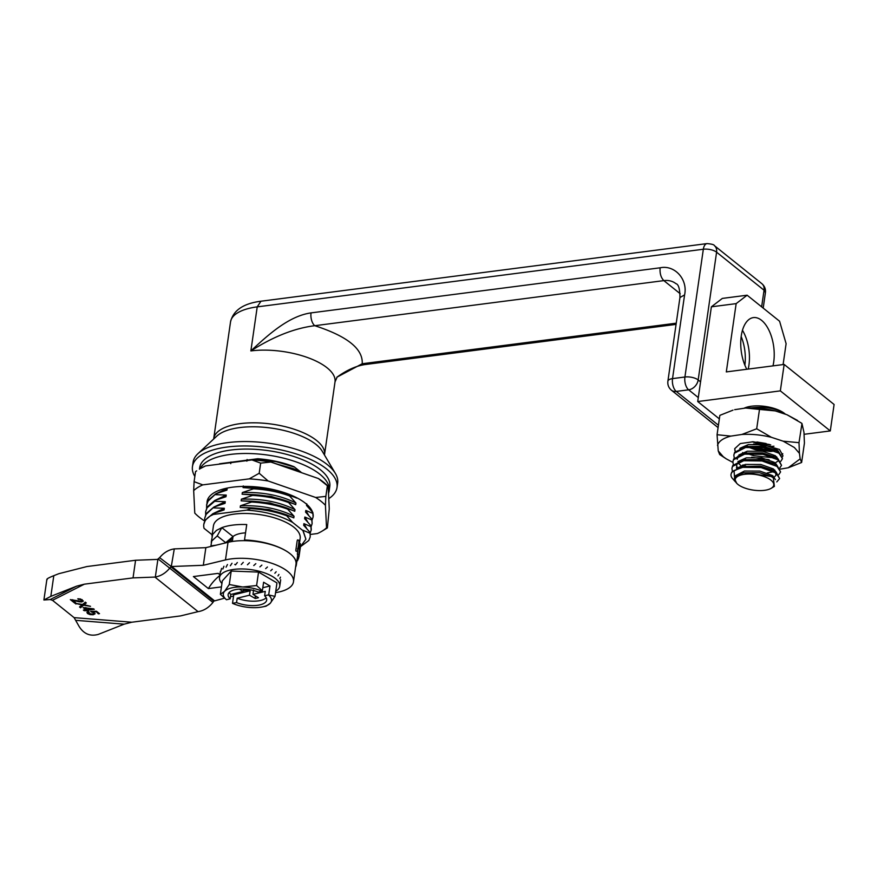 <?xml version="1.0" encoding="UTF-8"?>
<svg xmlns="http://www.w3.org/2000/svg" width="878" height="878" viewBox="0 0 878 878"><rect width="100%" height="100%" fill="white"/><g stroke="black" fill="none" stroke-linecap="round" stroke-linejoin="round"><path stroke-width="1.32" d="M213.65 439.044A55.983 22.685 8.2 0 1 213.705 438.66A55.983 22.685 8.2 0 1 240.396 423.613A55.983 22.685 8.2 0 1 297.785 430.494A55.983 22.685 8.2 0 1 324.531 454.628A55.983 22.685 8.2 0 1 324.476 455.013M741.175 336.504A31.641 16.386 -97.4 0 1 744.884 365.182M324.531 454.628L335.012 381.93A55.983 22.685 -171.8 0 0 308.255 357.796A55.983 22.685 -171.8 0 0 250.867 350.926C269.074 333.947 289.158 316.003 311.042 312.886A9.735 5.038 82.6 0 0 314.763 325.705L663.845 280.62L680.187 293.713M311.042 312.886L660.124 267.801C659.674 273.365 660.914 277.635 663.845 280.62A24.343 18.339 128.7 0 1 675.895 283.649C678.54 284.252 679.89 288.873 679.945 297.521L684.588 294.909L672.526 378.616L684.917 377.013L703.333 249.242L257.221 306.872L260.964 301.22C243.404 303.448 233.263 310.34 230.53 321.908A55.983 22.685 8.2 0 1 257.221 306.872L250.867 350.926C273.31 336.581 294.613 328.174 314.763 325.705C347.304 336.219 363.13 348.906 362.219 363.744L337.086 377.09M336.834 377.266C346.58 370.22 355.886 365.994 364.732 364.589L364.732 364.589A9.735 5.038 -97.4 0 1 362.219 363.744L676.247 323.181M737.959 484.447A19.47 7.891 8.2 0 1 736.708 483.284A19.47 7.891 8.2 0 1 745.696 474.175A19.47 7.891 8.2 0 1 771.005 480.178A19.47 7.891 8.2 0 1 771.268 488.267A19.47 7.891 8.2 0 1 737.959 484.447M771.268 488.267L774.385 486.379L773.32 477.786L770.972 476.403L743.929 472.748L738.354 474.581L734.425 478.576L736.708 483.284M776.789 481.912L779.62 478.543L776.086 473.033L761.094 467.568L742.711 467.348L734.019 470.553A24.343 9.867 8.2 0 0 731.023 474.438L731.056 474.263M779.62 478.543L776.207 472.21L773.518 470.597L761.215 466.745L742.448 466.591L731.769 472.166L731.078 474.076M778.786 474.636L780.575 471.936L777.041 466.427L762.049 460.961L743.666 460.741L732.603 466.383L731.912 468.292L732.373 471.321M771.049 476.436L773.178 476.085M780.575 471.936L777.162 465.603L774.473 463.99L762.159 460.127L743.403 459.984L732.713 465.559L731.912 468.292M770.072 470.849L771.795 470.663M773.551 470.388L774.846 470.114M779.741 468.029L781.53 465.329L777.996 459.82L762.993 454.354L744.621 454.135L733.547 459.776L732.867 461.685L733.328 464.703M781.53 465.329L778.117 458.996L775.428 457.383L763.114 453.52L744.357 453.377L733.668 458.953L732.867 461.685M780.696 461.422L782.485 458.711L778.951 453.213L763.948 447.736L745.565 447.517L734.502 453.169L733.821 455.078L734.271 458.096M772.87 463.233L775.076 462.871M782.485 458.711L779.071 452.389L776.371 450.776L764.069 446.913L745.301 446.77L734.623 452.335L733.821 455.078M775.45 457.175L776.756 456.9M781.639 454.804L782.759 453.696M774.769 450.019L776.986 449.646M785.459 414.24A24.343 9.867 -171.8 0 0 784.658 413.56L784.603 413.966M735.534 481.956L731.923 477.862A24.343 9.867 8.2 0 1 731.023 474.438M743.26 464.912L745.894 466.097M734.754 448.581L735.226 451.49M747.683 453.706L753.829 455.759L771.971 457.636M748.638 447.1L754.784 449.152L772.925 451.018M750.503 446.946L754.904 448.329L773.046 450.194M753.148 441.788L769.644 444.542M756.924 441.985L766.088 443.522M784.241 413.845L784.658 413.56A24.343 9.867 -171.8 0 0 751.524 406.218A24.343 9.867 -171.8 0 0 743.951 408.292M772.98 365.885A31.641 16.386 82.6 0 0 773.716 361.988A31.641 16.386 82.6 0 0 753.434 317.595A31.641 16.386 82.6 0 0 741.251 335.956A31.641 16.386 82.6 0 0 746.794 369.265M742.47 330.271A31.641 16.386 -97.4 0 1 748.934 365.193A31.641 16.386 -97.4 0 1 748.199 369.078M753.576 444.016L771.312 446.507L773.957 446.2M777.557 451.413L778.314 450.952M742.623 452.554L743.864 453.465M751.667 457.229L769.106 459.743M775.065 450.14L763.432 446.309L746.706 446.529M775.647 464.638L776.404 464.177M774.111 456.758L762.477 452.916L745.751 453.136M740.538 455.122L737.772 457.723L737.191 459.359M738.047 462.86L741.965 466.69M767.196 472.957L773.825 471.651M773.156 463.364L761.522 459.523L744.796 459.743M739.583 461.74L736.818 464.33L736.543 468.369M773.551 477.95L776.13 475.086L775.252 472.474M772.201 469.971L760.567 466.13L742.448 466.591M770.972 476.392L759.624 472.737L743.809 472.77M752.194 441.777L756.375 443.149L770.719 444.905M748.374 447.132L755.42 449.755L770.599 451.468L773.781 451.062M773.781 457.493L772.827 457.668L773.748 457.471M779.126 452.433L776.251 449.108L763.662 444.652L748.254 444.608L739.803 448.362M774.001 463.76L778.018 461.027M778.171 459.04L775.296 455.715L762.719 451.259L747.299 451.215L738.848 454.98M737.97 456.143L737.432 457.701M742.393 465.164L744.193 466.262M770.917 470.882L771.85 470.696L770.917 470.882M777.217 465.647L774.341 462.322L761.764 457.866L746.344 457.822L737.904 461.587M736.444 465.153L737.443 467.985M776.273 472.254L773.397 468.929L760.809 464.484L745.4 464.429L736.949 468.193M775.439 479.597L772.442 475.536L759.854 471.091L744.445 471.036L735.149 475.898L734.535 478.093M719.345 418.872L697.725 401.542L780.344 390.875L784.153 364.436L834.1 404.484L830.292 430.922L804.105 434.303M784.153 364.436L726.315 371.91L736.159 303.623L747.123 295.206L779.587 321.238L786.106 343.671L783.099 364.579M747.123 295.206L722.342 298.41L711.378 306.817L697.725 401.542M780.344 390.875L830.292 430.922M736.159 303.623L711.378 306.817M784.658 413.56C775.768 408.193 764.65 406.294 751.283 407.875M734.842 481.243L734.019 470.553M207.01 502.907A53.558 21.698 8.2 0 1 207.098 501.568A53.558 21.698 8.2 0 1 247.344 486.423A53.558 21.698 8.2 0 1 305.544 503.335A53.558 21.698 8.2 0 1 313.106 516.846L312.831 512.95M318.385 478.532L328.163 486.368A71.864 29.117 -171.8 0 0 323.806 482.384A71.864 29.117 -171.8 0 0 318.385 478.532L270.852 462.037A71.864 29.117 -171.8 0 0 251.953 459.929L260.656 463.123L259.197 473.264L249.231 478.872L202.796 484.875L194.093 481.671L193.676 490.604L194.773 513.092A71.864 29.117 -171.8 0 0 199.13 517.076A71.864 29.117 -171.8 0 0 204.552 520.928L204.662 520.961M310.406 534.439L317.408 533.539A71.864 29.117 -171.8 0 0 322.028 531.168L327.384 527.919L326.528 527.81L325.431 505.322A71.864 29.117 -171.8 0 0 315.652 497.475L268.119 480.979A71.864 29.117 -171.8 0 0 249.231 478.872M322.028 531.168A71.864 29.117 -171.8 0 0 326.528 527.81M251.953 459.929L205.529 465.922A71.864 29.117 -171.8 0 0 200.908 468.303L205.529 465.922M194.093 481.671L195.553 471.541L196.672 470.849M202.796 484.875A71.864 29.117 -171.8 0 0 193.676 490.604M327.384 527.919L329.261 508.856L328.163 486.368M268.119 480.979L259.197 473.264M260.656 463.123L270.852 462.037M325.431 505.322L325.848 496.388L315.652 497.475M327.307 486.258L325.848 496.388M194.85 476.447A73.028 29.589 8.2 0 1 192.458 466.624L193.094 462.223A73.028 29.589 8.2 0 1 197.967 453.652A73.028 29.589 8.2 0 1 227.907 442.6A73.028 29.589 8.2 0 1 327.329 464.638A73.028 29.589 8.2 0 1 335.396 473.451A73.028 29.589 8.2 0 1 337.657 483.054L337.02 487.455A73.028 29.589 8.2 0 1 328.756 498.66M192.458 466.624A73.028 29.589 8.2 0 1 227.27 447.012A73.028 29.589 8.2 0 1 302.131 455.978A73.028 29.589 8.2 0 1 337.02 487.455M231.309 541.638A24.343 9.867 8.2 0 1 231.123 539.652A24.343 9.867 8.2 0 1 231.144 539.531A24.343 9.867 8.2 0 1 233.021 536.557A24.343 9.867 8.2 0 1 242.723 533.111A24.343 9.867 8.2 0 1 245.533 532.847M197.967 453.652L216.866 436.048A55.983 22.685 8.2 0 1 263.828 427.246A55.983 22.685 8.2 0 1 316.047 444.477A55.983 22.685 8.2 0 1 322.237 451.237L335.396 473.451M295.809 550.484L297.17 540.749M297.379 553.974L299.124 540.354L299.255 547.181L300.463 543.8L298.948 554.775M295.59 567.188A43.812 17.758 -171.8 0 0 296.358 564.795L297.774 554.644M299.431 543.526L300.166 538.357A43.812 17.758 -171.8 0 0 279.237 519.469A43.812 17.758 -171.8 0 0 234.327 514.091A43.812 17.758 -171.8 0 0 213.431 525.867L211.971 536.03M296.358 564.795A43.812 17.758 -171.8 0 0 244.512 539.97L246.74 524.55A43.812 17.758 -171.8 0 0 232.736 525.11A43.812 17.758 -171.8 0 0 221.838 527.656L233.021 536.557L225.668 542.659L217.217 535.931L221.838 527.656L216.405 530.422L212.652 534.428L211.236 542.253M300.902 546.379L308.793 540.508L310.219 536.908L310.033 532.375L303.667 525.296L303.898 523.65L310.867 526.591L310.977 525.768L304.622 518.689L304.853 517.043L311.811 519.985L311.931 519.161L305.566 512.083L305.807 510.436L312.766 513.378M310.219 536.908L310.033 532.375M251.624 502.018C264.695 502.754 276.713 505.135 287.677 509.174L294.042 516.253L293.801 517.899L286.843 514.958L286.722 515.781C275.758 511.742 263.74 509.361 250.669 508.625L250.79 507.802L240.199 507.418L240.44 505.772L251.624 502.018L251.745 501.195L241.154 500.811L241.395 499.165L252.579 495.411L252.699 494.588L242.108 494.204L242.35 492.547L253.533 488.805L253.654 487.981L243.063 487.597L243.294 485.94M286.843 514.958C275.879 510.919 263.861 508.538 250.79 507.802M298.674 557.771L299.08 556.147A45.283 18.339 -171.8 0 0 299.113 555.906L299.738 551.614A45.283 18.339 8.2 0 1 299.705 551.867L299.87 550.715A45.283 18.339 -171.8 0 0 299.903 550.473L300.375 547.181A45.283 18.339 -171.8 0 1 300.342 547.422A45.283 18.339 -171.8 0 1 300.298 547.674M229.553 462.454L227.786 463.046M230.991 462.015L230.749 463.672M286.722 515.781L292.692 522.476C280.214 515.43 264.86 511.314 246.641 510.14L212.783 514.508L210.369 515.924A53.558 21.698 -171.8 0 0 203.795 524.473A53.558 21.698 -171.8 0 0 204.08 528.369L212.147 534.79M213.167 514.541L210.369 515.924M294.58 467.118L276.087 461.663L253.116 459.348M246.872 461.159L247.102 459.512M299.475 471.124L272.992 462.783M306.685 528.446L303.898 523.65M310.219 533.122L311.295 529.478L310.977 525.768M311.174 526.515L312.118 523.694L311.811 519.985M307.64 521.828L304.853 517.043M312.129 519.897L313.073 517.087M308.595 515.221L305.807 510.436M312.886 512.554L306.521 505.476L306.762 503.818M309.55 508.614L308.134 505.64M300.474 471.64L293.515 468.698L276.021 463.836M299.87 471.321L299.321 471.036M225.295 488.497L227.182 488.453L226.941 490.1L215.758 493.853L208.185 500.306L206.703 504.29L206.604 508.066M246.641 510.14L250.669 508.625M297.543 556.378L298.97 556.861L300.342 547.422M299.124 548.86L300.013 546.215L298.86 554.292M299.014 548.871L298.915 543.361L297.422 550.835M298.794 541.1L299.124 540.354M311.174 530.301L310.867 526.591M216.021 545.205L210.939 545.875L211.697 541.046L217.217 535.931M297.554 560.702L298.542 557.826M300.452 546.698L305.895 539.191L302.899 530.586L292.692 522.476M305.895 539.191L302.954 530.257L309.912 533.209M214.693 501.283L214.803 500.46L207.23 506.924L205.628 511.72L207.109 507.747L214.693 501.283L225.273 501.667L225.042 503.324L213.859 507.067L206.154 514.354L204.684 518.327L204.706 521.291M213.859 507.067L206.275 513.531L204.684 518.327M212.783 514.508L212.904 513.674L205.331 520.138L203.828 524.298M205.628 511.72L205.65 514.673M293.768 469.993L283.243 466.339M253.533 488.805C266.594 489.54 278.611 491.921 289.586 495.96L295.952 503.028C280.708 495.379 262.84 491.889 242.35 492.547M294.712 504.159L271.082 496.355L242.108 494.204M295.952 503.028L295.71 504.685L294.558 504.082M295.71 504.685L288.752 501.733C277.788 497.705 265.771 495.313 252.699 494.588M293.395 469.521L293.515 468.698M215.758 493.853L208.064 501.14L206.582 505.113M207.438 500.087L207.559 501.459M312.118 523.694L311.931 519.161M231.144 539.531L226.831 542.604M292.802 517.383L269.184 509.58L240.199 507.418M293.801 517.899L292.648 517.296M294.042 516.253C278.798 508.592 260.931 505.102 240.44 505.772M293.757 510.766L270.139 502.962L241.154 500.811M252.579 495.411C265.65 496.147 277.667 498.528 288.632 502.567L294.997 509.646L294.756 511.292L287.797 508.351C276.833 504.312 264.816 501.931 251.745 501.195M294.756 511.292L293.603 510.689M294.997 509.646C279.753 501.986 261.885 498.495 241.395 499.165M288.632 502.567L288.752 501.733M287.677 509.174L287.797 508.351M289.586 495.96L289.707 495.126C278.732 491.087 266.714 488.706 253.654 487.981M244.512 539.97L245.412 540.683M295.666 497.552L272.037 489.748L243.063 487.597M296.709 497.749L295.502 497.475M296.665 498.078L289.707 495.126M213.738 507.89L224.329 508.274L224.088 509.931L212.904 513.674M224.329 508.274L212.97 513.652M225.273 501.667L213.925 507.045M215.637 494.676L226.228 495.06L214.88 500.438M226.228 495.06L225.997 496.718L214.803 500.46M227.182 488.453L215.823 493.82M328.493 493.293A65.729 26.625 -171.8 0 0 329.162 490.824L329.788 486.412A65.729 26.625 -171.8 0 0 298.388 458.086A65.729 26.625 -171.8 0 0 231.024 450.008A65.729 26.625 -171.8 0 0 199.679 467.667L199.471 469.17M329.162 490.824A65.729 26.625 -171.8 0 0 297.752 462.486A65.729 26.625 -171.8 0 0 230.387 454.42A65.729 26.625 -171.8 0 0 200.052 468.819M218.82 464.21A54.041 21.895 8.2 0 1 219.73 463.749L257.671 458.755A54.041 21.895 8.2 0 1 294.13 466.767L301.615 472.715M253.566 589.961L252.996 594.351L265.266 591.377L264.629 595.789A19.47 7.891 -171.8 0 1 266.682 600.091A19.47 7.891 -171.8 0 1 257.397 605.326A19.47 7.891 -171.8 0 1 236.555 602.593L232.516 603.34L233.746 594.779L250.164 590.795L249.462 595.218L237.192 598.192A19.47 7.891 -171.8 0 0 258.033 600.914A19.47 7.891 -171.8 0 0 266.221 597.775M237.345 562.524L235.48 564.872L234.733 564.389M221.925 583.497A30.434 12.325 8.2 0 1 219.511 577.559A30.434 12.325 8.2 0 1 234.02 569.383A30.434 12.325 8.2 0 1 265.211 573.115A30.434 12.325 8.2 0 1 279.742 586.241A30.434 12.325 8.2 0 1 275.747 591.256M280.675 579.765L280.433 581.258M280.455 577.142L279.841 578.591M278.93 574.431L277.964 575.891M276.164 571.765L274.869 573.246M272.279 569.251L270.709 570.799M267.45 567.001L265.65 568.637M261.874 565.114L259.91 566.87M255.816 563.665L253.764 565.564M249.517 562.732L247.453 564.774M243.272 562.348L241.263 564.543M275.012 596.371L268.35 594.889A24.343 9.867 8.2 0 1 270.27 603.241L275.012 596.371L276.954 582.915L258.538 572.083L231.221 571.062L222.31 580.874L220.367 594.329L226.469 599.751L230.179 598.84L230.815 594.439L243.085 591.465L243.458 589.05M232.483 594.033L233.746 594.779M261.776 607.038L266.1 606.182L270.27 603.241A24.343 9.867 8.2 0 1 261.776 607.038A24.343 9.867 8.2 0 1 252.151 607.642A24.343 9.867 8.2 0 1 232.846 603.493M268.35 594.889L264.629 595.789M268.756 594.549L269.985 585.988L263.609 582.235L262.368 590.795L256.606 585.538L242.657 586.987L229.279 584.518L224.538 591.388A24.343 9.867 8.2 0 1 242.657 586.987A24.343 9.867 8.2 0 1 261.973 591.135L262.368 590.795M262.818 587.722L269.985 585.988M255.213 595.723L255.3 598.5L249.462 595.218M248.43 590.082L250.164 590.795M223.945 566.255L222.847 569.01M243.886 589.072L246.619 590.609L250.098 589.764M229.235 592.452A19.47 7.891 -171.8 0 0 230.815 594.439M243.085 591.465L239.288 589.116M236.555 602.593L237.192 598.192M246.158 590.345L243.162 590.938M252.996 594.351L258.472 597.731L255.3 598.5M230.179 598.84A19.47 7.891 -171.8 0 1 228.126 594.538A19.47 7.891 -171.8 0 1 238.871 589.149A19.47 7.891 -171.8 0 1 258.253 592.035L261.973 591.135M221.574 568.384L220.828 571.238M227.468 564.521L226.063 567.166M232.001 563.259L230.332 565.761M258.538 572.083L256.606 585.538M231.221 571.062L229.279 584.518M226.469 599.751A24.343 9.867 8.2 0 1 224.538 591.388L220.367 594.329M732.976 410.147L719.85 415.36L717.063 434.72L718.237 450.919L719.697 454.563L726.238 458.843L723.274 456.725L718.237 450.919M797.542 420.463L787.017 414.756L775.263 410.904C765.199 408.424 755.343 407.469 745.685 408.029L734.666 409.675M788.356 467.733L801.625 462.476L804.424 443.116L803.974 432.426L801.965 423.547L798.991 442.666L783.209 441.195L771.455 437.332C761.391 434.862 751.535 433.897 741.877 434.467L730.858 436.114C723.165 438.144 718.709 441.25 717.502 445.409M732.812 462.366L726.238 458.843M734.886 450.513L734.743 448.669L740.275 443.555L753.028 441.788L779.488 449.47L782.924 455.605L782.572 456.79M780.388 469.115L788.214 467.776L800.165 458.865L799.43 453.355L794.392 447.539L783.209 441.195M730.858 436.114L717.063 434.72M745.685 408.029L759.492 409.422L756.693 428.782L741.877 434.467M801.625 462.476L800.165 458.865M799.43 453.355L798.991 442.666M759.492 409.422L775.263 410.904M787.017 414.756L801.779 423.306M771.455 437.332L756.693 428.782M79.525 606.961L82.016 604.953L74.904 603.263L82.576 604.481L85.342 602.165L86.307 602.945L84.047 604.733L90.522 606.325L83.586 605.216L80.535 607.774L79.525 606.961M82.115 604.404L82.027 604.964L82.093 604.404M80.798 605.919L80.535 607.774M75.629 602.714L74.421 602.879L70.361 599.619L81.039 601.287L81.983 600.859L81.654 600.124L77.769 598.796L80.567 599.005L83.355 601.035L81.786 601.913L79.382 601.825L72.611 600.3L75.629 602.714M74.575 601.869L74.421 602.879M72.698 599.718L72.611 600.3M47.192 579.568C46.172 579.162 48.378 577.867 53.799 575.672L50.825 596.36L43.9 599.992L50.189 599.553L52.504 600.322L84.365 584.177L133.039 577.889L154.923 577.076C160.663 576.188 165.657 573.136 169.915 567.923L171.287 566.529L159.598 557.651L157.469 559.451M74.114 617.64L78.943 626.168C83.64 633.883 90.083 636.638 98.27 634.41L124.149 624.17L131.821 622.217L74.114 617.64L52.504 600.322M53.799 575.672L58.749 573.718L86.911 566.551L135.574 560.263L157.875 559.396L155.34 577.022M95.856 611.856L92.816 611.933L95.142 613.722L93.233 614.743L90.083 614.611L87.515 613.524L86.9 612.372L88.382 611.582L89.271 612.196L88.239 612.712L88.535 613.393L92.3 614.106L93.628 613.601L93.298 612.767L90.643 611.406L96.459 611.22L99.499 613.656L98.303 613.81L95.943 611.231M88.535 610.858L84.123 610.649L83.377 610.045L85.803 609.738L83.136 607.598L93.661 608.849L94.286 609.343L87.701 610.188L88.535 610.858M131.821 622.217L180.495 615.928L198.055 611.648C203.784 610.759 208.744 607.675 212.948 602.429L213.859 600.925M135.574 560.263L133.039 577.889M50.825 596.36L76.693 586.131L84.365 584.177M159.302 558.035C163.527 552.811 168.521 549.76 174.283 548.893L171.287 566.529M224.439 598.214L213.661 601.134L170.99 566.914M174.283 548.893L205.847 547.663L228.017 542.319A41.387 16.77 8.2 0 1 290.168 553.744A41.387 16.77 8.2 0 1 296.018 564.181L293.482 581.807A41.387 16.77 8.2 0 1 275.549 592.661M219.917 574.75L218.172 573.367L193.39 576.561L208.382 588.578A36.514 27.514 128.7 0 1 219.796 575.551M221.443 586.888L208.382 588.578M233.57 596.019L230.486 596.755M214.331 600.662L171.737 566.508L203.312 565.289L225.47 559.934A41.387 16.77 8.2 0 1 287.633 571.369A41.387 16.77 8.2 0 1 293.482 581.807M205.847 547.663L203.312 565.289M212.948 602.429L158.227 559.056M210.424 546.555A36.514 27.514 128.7 0 1 212.048 545.732M78.493 598.763L78.405 599.433M84.288 603.043L84.047 604.733M75.98 603.427L75.892 604.042M83.849 603.416L83.586 605.216M85.023 608.048L86.944 609.584L91.531 608.992L85.089 607.576M87.602 609.508L87.383 611M86.692 609.376L86.549 610.342M84.233 609.936L84.123 610.649M85.934 608.772L85.803 609.738M87.8 609.475L87.701 610.188M92.903 611.329L92.816 611.933M91.301 611.384L91.213 611.999M98.446 612.811L98.303 613.81M761.643 306.85L764.047 290.223A9.735 7.331 -51.3 0 0 761.874 283.693L714.418 245.653A9.735 7.331 128.7 0 1 716.591 252.184L698.175 379.944L700.567 381.864M763.201 308.09L765.418 292.681L764.047 290.223L716.591 252.184A9.735 3.94 8.2 0 0 703.333 249.242A9.735 5.038 -97.4 0 1 707.075 243.59L260.964 301.22M684.917 377.013A9.735 3.94 8.2 0 1 698.175 379.944A9.735 7.331 128.7 0 1 688.648 389.821A9.735 5.038 -97.4 0 1 684.917 377.013M718.423 425.237L676.258 391.423A9.735 7.331 -51.3 0 1 671.429 390.216C668.674 387.856 667.489 384.86 667.884 381.228A9.735 3.94 8.2 0 1 672.526 378.616A9.735 5.038 82.6 0 0 676.258 391.423L688.648 389.821L698.295 397.569M660.124 267.801C674.677 264.618 688.045 279.413 684.588 294.909M198.055 611.648L154.923 577.076M228.017 542.319L225.47 559.934M76.693 586.131L50.189 599.553M76.145 620.362L124.149 624.17M714.418 245.653C714.242 244.699 711.795 244.018 707.075 243.59M232.33 541.474L233.043 536.535M364.732 364.589L676.082 324.377M671.429 390.216L718.083 427.608M335.012 381.93L337.152 377.013M213.705 438.66L230.53 321.908M679.945 297.521L667.884 381.228M765.418 292.681C765.835 289.092 764.65 286.096 761.874 283.693M734.579 477.533L734.425 478.576M773.99 449.558L776.371 450.776M747.924 446.276L745.301 446.77M773.035 456.165L775.428 457.383M746.969 452.883L744.357 453.377M772.08 462.772L774.473 463.99M746.015 459.49L743.403 459.984M771.125 469.379L773.518 470.597M297.126 558.463L298.542 558.77M297.412 554.567L298.893 554.896M298.948 543.427L300.441 543.745M299.069 540.288L297.455 539.937M296.018 551.121L297.62 551.472M299.058 548.926L297.532 548.596M280.642 580.051L279.742 586.241M220.4 571.369L219.511 577.559M46.885 579.304L43.9 599.992M82.027 600.739L82.181 599.652M88.206 612.833L88.524 610.627M93.694 613.415L93.858 612.328"/></g></svg>
